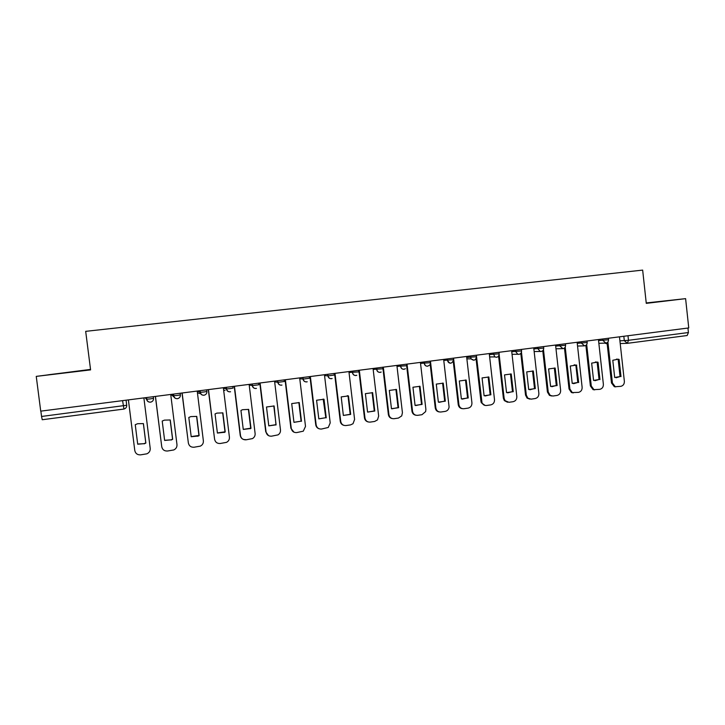 <?xml version="1.0" encoding="UTF-8"?>
<svg xmlns="http://www.w3.org/2000/svg" width="725" height="725" viewBox="0 0 725 725"><rect width="100%" height="100%" fill="white"/><g stroke="black" fill="none" stroke-linecap="round" stroke-linejoin="round"><path stroke-width="1.09" d="M90.525 369.406L36.25 376.384L40.727 411.147L688.75 327.936L685.605 298.646L646.229 302.941M36.25 376.384L90.589 369.886L85.686 331.343L642.658 270.099L646.274 303.358L685.605 298.646M122.57 400.644L123.975 409.045L42.24 419.739L41.552 416.458L126.721 405.248L126.078 400.191M40.863 411.138L41.552 416.458M687.943 328.035L688.424 332.53L687.164 335.521L627.469 343.315M646.265 303.222L668.776 300.513L646.238 303.023M48.33 374.771L83.393 370.412L48.33 374.771M616.44 359.12L618.162 359.428L620.047 376.565L616.078 377.752M615.743 386.86L614.329 386.688L611.483 382.963L607.052 342.726M620.99 376.592L619.105 359.428L618.081 359.201L612.788 360.28L614.682 377.48L620.047 376.565M607.894 341.983L612.417 383.008L615.271 386.733L620.836 386.334C623.237 385.718 624.415 384.042 624.361 381.323L619.476 336.826M619.105 359.428L618.162 359.428M595.433 361.956L597.146 362.264L599.049 379.501L594.944 380.697M594.636 389.869L593.032 389.606L590.386 385.945L585.891 345.381M599.956 379.538L598.053 362.273L597.346 362.101L591.654 363.134L593.576 380.435L599.049 379.501M586.688 344.565L591.283 385.999L593.938 389.66L599.802 389.334C602.239 388.709 603.427 387.032 603.372 384.286L598.433 339.536M598.053 362.273L597.146 362.264M574.173 364.829L575.868 365.128L577.798 382.465L573.548 383.679M573.267 392.905L571.418 392.506L569.034 388.962L564.467 348.045M578.677 382.519L576.475 365.074L570.276 366.016L572.215 383.416L577.798 382.465M565.228 347.139L569.895 389.017L572.279 392.569L578.514 392.37C580.979 391.745 582.184 390.05 582.13 387.295L577.127 342.272M576.747 365.146L575.868 365.128M555.178 368.055L557.135 385.528L550.592 386.443L548.626 368.934L555.178 368.055L554.335 368.037L556.293 385.473L551.87 386.706M551.634 395.986L549.441 395.361L547.42 392.017L542.78 350.719M543.487 349.704L548.245 392.08L550.266 395.433L552.939 396.022L556.972 395.442C559.464 394.808 560.688 393.104 560.633 390.331L555.558 345.037M557.135 385.528L556.293 385.473M533.337 371.001L535.322 388.582L528.697 389.506L526.713 371.898L533.337 371.001L532.54 370.973L534.515 388.518L529.921 389.76M529.73 399.103L527.084 398.107L525.534 395.107L520.822 353.401M521.474 352.223L526.323 395.179L527.873 398.179L531.072 399.14L535.159 398.56C537.687 397.916 538.92 396.203 538.865 393.412L533.736 347.837M535.322 388.582L534.515 388.518M511.234 373.982L513.246 391.672L506.539 392.606L504.518 374.888L511.234 373.982L510.472 373.955L512.475 391.609L507.69 392.841M507.545 402.248L504.337 400.608L503.386 398.243L498.582 356.084M499.162 354.625L504.138 398.324L505.089 400.689L508.941 402.293L513.082 401.704C515.638 401.061 516.889 399.33 516.825 396.53L511.632 350.683M513.246 391.672L512.475 391.609M488.858 377L490.888 394.799L484.101 395.75L482.062 377.915L488.858 377L488.133 376.964L490.154 394.726L485.161 395.968M485.079 405.438L481.3 402.737L480.956 401.414L476.062 358.757M476.361 355.205L476.543 356.736M476.543 356.8L482.007 402.819C482.959 404.767 484.472 405.665 486.538 405.493L490.725 404.894C493.308 404.242 494.577 402.502 494.513 399.683L489.257 353.555M490.888 394.799L490.154 394.726M466.193 380.054L468.25 397.962L461.372 398.922L459.315 380.987L466.193 380.054L465.504 380.018L467.562 397.889L462.323 399.131M462.314 408.664C460.04 408.356 458.68 407.006 458.236 404.623L453.252 361.385M453.542 358.141L458.916 404.713C459.505 407.495 461.145 408.837 463.846 408.728L468.087 408.13C470.706 407.468 471.984 405.719 471.93 402.873L466.601 356.464M468.25 397.962L467.562 397.889M443.247 383.153L445.331 401.17L438.371 402.148L436.278 384.096L443.247 383.153L442.603 383.108L444.679 401.088L439.187 402.33M439.25 411.936C437.003 411.573 435.671 410.214 435.245 407.876L430.152 363.968M430.433 361.104L435.87 407.976C436.477 410.767 438.136 412.117 440.863 412.008L445.159 411.401C447.479 410.885 448.784 409.389 449.083 406.924L443.655 359.41M445.331 401.17L444.679 401.088M420.011 386.289L422.113 404.414L415.062 405.402L412.951 387.241L420.011 386.289L419.403 386.235L421.506 404.323L415.715 405.556M415.878 415.235C413.676 414.818 412.362 413.468 411.954 411.166L406.716 366.379M407.033 364.113L412.543 411.274C413.15 414.084 414.836 415.434 417.6 415.334L421.95 414.709L425.647 411.583L425.892 409.38L420.418 362.391M422.113 404.414L421.506 404.323M396.466 389.461L398.605 407.704L391.464 408.71L389.316 390.431L396.466 389.461L395.913 389.397L398.043 407.613L391.908 408.809M392.189 418.57C390.032 418.108 388.763 416.748 388.364 414.501L382.8 367.222M383.326 367.158L388.908 414.609C389.524 417.446 391.228 418.805 394.028 418.697L398.433 418.062L401.722 415.887L402.429 412.697L396.892 365.418M398.605 407.704L398.043 407.613M372.632 392.678L374.798 411.039L367.566 412.054L365.391 393.657L372.632 392.678L372.115 392.606L374.272 410.93L367.747 412.099M368.173 421.941C366.08 421.415 364.847 420.065 364.467 417.881L358.839 370.303M359.319 370.239L364.974 417.999C365.59 420.844 367.321 422.213 370.158 422.104L374.617 421.461L377.489 419.893L378.667 416.059L373.058 368.472M374.798 411.039L374.272 410.93M347.302 395.696L348.009 395.859L350.202 414.301L343.351 415.434L341.203 396.892L348.48 395.941L350.673 414.41L343.351 415.434M343.813 425.339C341.81 424.75 340.623 423.409 340.27 421.298L334.56 373.42M334.995 373.366L340.723 421.424C341.357 424.288 343.106 425.666 345.979 425.548L350.501 424.904L353.002 423.726L354.597 419.467L348.915 371.572M348.48 395.941L348.009 395.859M350.673 414.41L350.202 414.301M323.187 399.058L325.815 417.709L318.81 418.842M319.091 428.765C317.197 428.112 316.082 426.78 315.747 424.768L309.965 376.574M326.241 417.836L324.021 399.239L316.58 400.236L318.819 418.869L325.815 417.709M310.354 376.529L316.154 424.895C316.798 427.786 318.574 429.164 321.483 429.046L328.271 427.469L330.21 422.911L324.456 374.716M298.854 402.484L301.102 421.171L293.96 422.303M293.997 432.2L290.906 428.276L285.052 379.773M301.482 421.298L299.235 402.583L291.704 403.598L293.96 422.349L301.102 421.171M285.387 379.737L291.269 428.421C291.921 431.321 293.716 432.707 296.67 432.589L303.286 431.176L305.506 426.409L299.67 377.897M273.796 405.891L276.071 424.669L268.776 425.802M268.504 435.625L265.74 431.828L259.804 383.017M275.998 425.022L274.123 405.964L266.492 406.997L268.785 425.874L275.672 424.886M260.094 382.981L266.057 431.982C266.709 434.909 268.531 436.305 271.522 436.178L278.01 434.882C279.814 433.722 280.638 432.073 280.484 429.943L274.567 381.123M248.403 409.335L250.705 428.212L243.256 429.354M245.766 439.64C242.748 439.776 240.899 438.371 240.238 435.435L234.22 386.307M250.234 428.756L250.986 428.357L248.675 409.398L242.54 409.707L240.945 410.441L243.265 429.445L249.953 428.602M234.456 386.271L240.501 435.598C241.162 438.534 243.011 439.939 246.038 439.812L252.436 438.607C254.375 437.456 255.273 435.761 255.118 433.532L249.128 384.386M222.666 412.824L225.004 431.81L217.391 432.952M208.483 389.606L214.6 439.259L208.292 389.633M224.188 432.49L225.23 431.964L222.883 412.878L216.884 413.114L215.053 413.939L217.409 433.061L223.962 432.336M214.6 439.259C215.28 442.223 217.147 443.627 220.219 443.501L226.544 442.35C228.611 441.208 229.571 439.486 229.417 437.166L223.345 387.703M196.593 416.368L198.949 435.453L191.183 436.595M182.147 392.986L188.355 442.975L182.02 393.004M197.825 436.242L199.13 435.616L196.756 416.404L190.847 416.594L188.808 417.473L191.201 436.722L197.653 436.078M188.355 442.975C189.035 445.947 190.938 447.37 194.046 447.234L200.336 446.129C202.511 445.005 203.526 443.238 203.372 440.845L197.218 391.056M170.157 419.956L172.55 439.142L171.028 439.858L164.611 440.292M155.458 396.421L161.748 446.736L155.386 396.43M171.145 440.03L172.677 439.314L170.266 419.974L164.43 420.128L162.21 421.062L164.629 440.438L171.028 439.858M161.748 446.736C162.445 449.727 164.367 451.158 167.52 451.013L173.782 449.953C176.057 448.829 177.118 447.044 176.972 444.579L170.728 394.454M143.369 423.59L145.788 442.884L144.067 443.673L137.677 444.035M128.407 399.892L134.787 450.542L128.388 399.892M144.13 443.854L145.852 443.066L143.414 423.599L137.623 423.717L135.249 424.705L137.705 444.208L144.067 443.673M134.787 450.542C135.484 453.56 137.433 455.001 140.632 454.856L146.885 453.814C149.25 452.708 150.365 450.887 150.211 448.367L143.885 397.907M150.175 398.922L153.528 398.342C153.6 400.254 152.694 401.514 150.818 402.103L150.483 402.167C148.353 402.239 147.048 401.26 146.577 399.23L150.175 398.922M153.328 396.693L153.528 398.342M177.181 395.442L180.398 394.88C180.471 396.765 179.592 398.016 177.752 398.614L177.389 398.678C175.287 398.741 174.009 397.771 173.547 395.759L177.181 395.442M180.199 393.24L180.398 394.88M197.227 391.165L200.145 392.334L203.816 392.007L206.906 391.464L206.707 389.842M223.4 388.129L226.381 388.953L230.097 388.618L233.051 388.093L232.861 386.479M249.201 385.002L252.454 385.627L258.852 384.767L258.662 383.163M274.657 381.858L277.983 382.329L284.318 381.486L284.118 379.891M299.769 378.713L303.177 379.084L309.439 378.251L309.249 376.665M324.555 375.595L328.035 375.876L334.234 375.061L334.044 373.484M349.024 372.496L358.703 371.907L358.522 370.339M373.167 369.433L382.863 368.789L382.682 367.24M397.001 366.397L406.707 365.717L406.526 364.177M420.536 363.397L430.251 362.681L430.07 361.15M443.772 360.425L453.497 359.691L453.324 358.168M466.719 357.498L476.47 356.736L476.298 355.214M489.375 354.597L499.162 353.809L498.99 352.305M511.75 351.734L521.574 350.927L521.411 349.423M533.854 348.897L543.714 348.082L543.542 346.577M555.685 346.097L565.582 345.263L565.418 343.777M577.245 343.333L587.187 342.49L587.014 340.995M598.551 340.605L608.52 339.744L608.357 338.258M619.92 340.859L628.484 340.306L688.424 332.53M623.826 336.273L624.316 340.705L627.379 343.333L628.484 340.306L627.986 335.738M145.39 397.708L146.577 399.23L146.377 397.581M171.372 394.373L173.547 395.759L173.338 394.119M199.946 390.702L200.145 392.334C200.598 394.327 201.867 395.297 203.942 395.234L204.323 395.161C206.108 394.563 206.969 393.34 206.906 391.482M226.182 387.331L226.381 388.953C226.834 390.938 228.085 391.899 230.133 391.835L230.55 391.754C228.448 392.062 227.115 391.128 226.572 388.962L226.372 387.313M252.073 384.014L252.273 385.618C252.717 387.585 253.949 388.546 255.97 388.482L256.433 388.392C254.33 388.727 252.998 387.803 252.454 385.627L252.255 383.987M277.63 380.734L277.82 382.329C278.255 384.286 279.469 385.238 281.463 385.174L281.98 385.066C279.877 385.437 278.545 384.522 277.983 382.329L277.784 380.707M302.842 377.489L303.032 379.075C303.458 381.024 304.663 381.966 306.63 381.912L307.219 381.776C305.098 382.193 303.748 381.296 303.177 379.084L302.978 377.471M327.718 374.299L327.908 375.876C328.334 377.807 329.513 378.749 331.461 378.695L332.141 378.522C330.002 379.012 328.633 378.124 328.035 375.876L327.845 374.281M352.278 371.146L352.459 372.704C352.885 374.626 354.054 375.568 355.966 375.514L356.791 375.287C354.607 375.876 353.202 375.024 352.567 372.713L352.386 371.127M376.511 368.028L376.701 369.587C377.109 371.499 378.269 372.423 380.154 372.378L381.187 372.043C378.948 372.813 377.48 371.998 376.782 369.587L376.601 368.019M400.445 364.956L400.626 366.506C401.034 368.4 402.176 369.324 404.042 369.279L405.411 368.735C403.073 369.832 401.505 369.088 400.689 366.506L400.508 364.947M424.062 361.92L424.279 363.461C424.651 365.346 425.774 366.261 427.614 366.216M447.388 358.929L447.561 360.452C447.959 362.328 449.074 363.243 450.896 363.198M470.416 355.975L471.078 358.875L473.878 360.216M493.154 353.048L494.812 356.908L496.571 357.271M515.611 350.166L515.783 351.67L517.795 354.253L518.991 354.371M537.787 347.32L537.959 348.807L540.234 351.462L541.122 351.498M559.7 344.511L559.863 345.988L562.99 348.662M581.332 341.729L581.495 343.197L584.586 345.861M602.711 338.983L602.874 340.442L605.919 343.088M223.653 390.222L225.094 390.367M197.436 392.814L200.018 393.603M170.991 394.427L173.9 396.901M145.208 397.735L146.939 399.883M123.975 409.045C125.878 408.438 126.793 407.178 126.721 405.248M620.21 343.541L627.379 343.333L687.164 335.521M607.16 343.913L605.058 343.115M612.417 383.008L611.483 382.963M591.283 385.999L590.386 385.945M569.895 389.017L569.034 388.962M548.245 392.08L547.42 392.017M526.323 395.179L525.534 395.107M504.138 398.324L503.386 398.243M481.663 401.496L480.956 401.414M458.916 404.713L458.236 404.623M435.87 407.976L435.245 407.876M412.543 411.274L411.954 411.166M388.908 414.609L388.364 414.501M364.974 417.999L364.467 417.881M340.723 421.424L340.27 421.298M598.85 343.306L605.438 343.106C607.45 342.961 608.474 341.865 608.529 339.808M447.397 358.929L447.579 360.452C449.727 364.095 451.711 364.013 453.515 360.207M424.107 361.92L424.279 363.461C425.412 366.406 427.179 366.95 429.581 365.083M200.136 390.684L200.345 392.343C200.888 394.509 202.212 395.442 204.323 395.161M173.538 394.092L173.746 395.778C174.29 397.934 175.622 398.886 177.752 398.614M146.577 397.563L146.794 399.257C147.329 401.414 148.67 402.366 150.818 402.103M577.544 346.033L584.015 345.87C586.072 345.771 587.123 344.674 587.187 342.553M555.984 348.788L562.292 348.653C564.412 348.634 565.509 347.529 565.591 345.336M534.153 351.553L540.234 351.462C542.454 351.562 543.614 350.456 543.723 348.154M512.04 354.308L517.795 354.253C520.16 354.57 521.42 353.483 521.583 351.009M489.638 356.927L494.812 356.908C497.413 357.715 498.873 356.709 499.172 353.891M466.873 358.866L471.078 358.875C473.887 361.059 475.691 360.37 476.479 356.818M123.631 409.108L42.231 419.739M607.188 343.913L604.913 343.124M615.271 386.733L614.329 386.688M618.081 359.201L617.138 359.201M593.938 389.66L593.032 389.606M597.346 362.101L596.439 362.092M572.279 392.569L571.418 392.506M576.475 365.074L575.596 365.056M550.266 395.433L549.441 395.361M527.873 398.179L527.084 398.107M505.089 400.689L504.337 400.608M482.007 402.819L481.3 402.737"/></g></svg>
